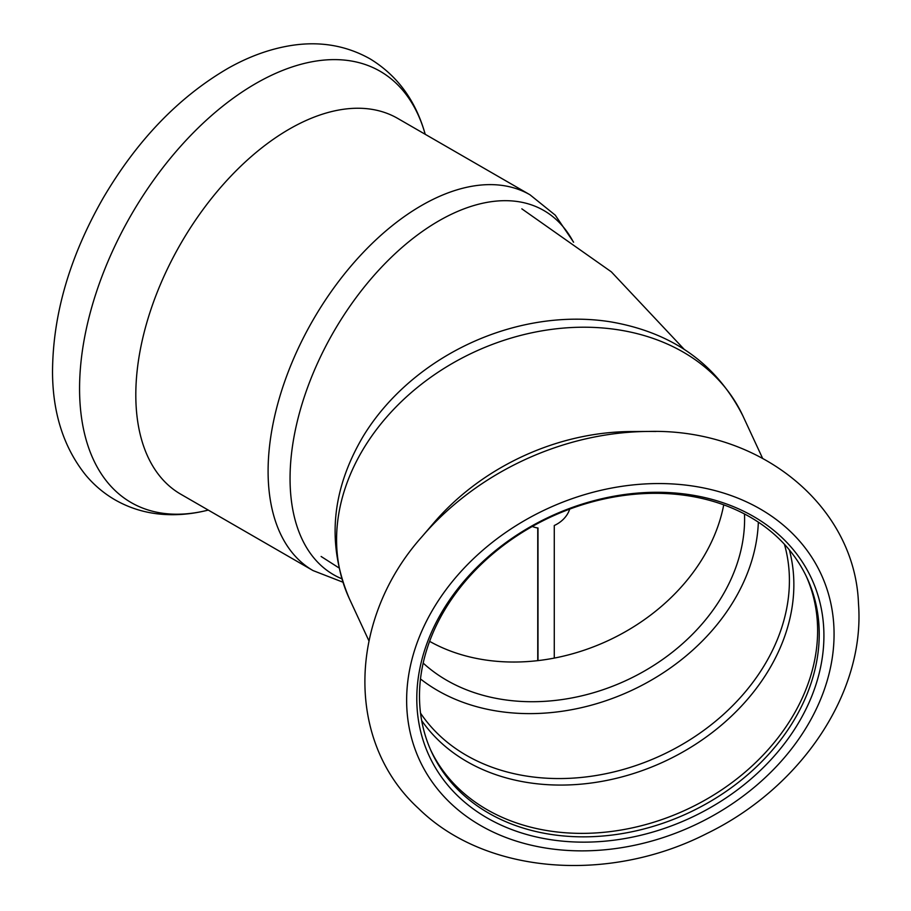 <?xml version="1.0" encoding="UTF-8"?>
<svg xmlns="http://www.w3.org/2000/svg" width="911" height="911" viewBox="0 0 911 911"><rect width="100%" height="100%" fill="white"/><g stroke="black" fill="none" stroke-linecap="round" stroke-linejoin="round"><path stroke-width="1.37" d="M423.182 663.094A186.379 146.99 155.1 0 0 623.545 681.667A186.379 146.99 155.1 0 0 744.594 519.168A186.379 146.99 155.1 0 0 744.492 513.975M758.351 522.162A200.716 158.298 -24.9 0 1 631.209 690.606A200.716 158.298 -24.9 0 1 420.495 678.957M341.739 578.747A210.27 121.402 -60 0 1 348.856 307.759A210.27 121.402 -60 0 1 573.372 242.041M529.986 194.783A216.955 125.262 -60 0 0 313.031 320.046A216.955 125.262 -60 0 0 313.031 570.571L180.742 494.195A216.955 125.262 -60 0 1 180.742 243.67A216.955 125.262 -60 0 1 397.697 118.407L529.986 194.783L555.255 215.155L573.611 242.212M537.752 527.981L537.752 660.646M532.32 526.456A25.269 19.928 155.1 0 0 538.002 528.016L538.002 660.612M554.275 658.095L554.275 525.499A25.269 19.928 155.1 0 0 569.682 509.112M430.88 750.448A206.922 163.194 155.1 0 0 686.461 809.64A206.922 163.194 155.1 0 0 806.235 576.242M619.366 496.119A206.922 163.194 155.1 0 0 431.666 752.19A206.922 163.194 155.1 0 0 688.067 813.113A206.922 163.194 155.1 0 0 807.055 577.973A206.922 163.194 155.1 0 0 619.366 496.119M349.346 598.641A216.955 171.109 155.1 0 1 546.144 330.158A216.955 171.109 155.1 0 1 742.943 415.974C716.467 363.74 672.227 332.344 610.245 321.788A210.27 165.836 155.1 0 0 539.836 322.027A210.27 165.836 155.1 0 0 363.079 436.494C331.126 490.653 326.548 544.71 349.346 598.641L368.909 640.809M655.863 431.507A248.988 196.377 155.1 0 0 648.541 431.45L630.89 431.552A216.955 171.109 155.1 0 0 594.564 434.49A216.955 171.109 155.1 0 0 433.579 523.13L422.1 536.545C348.321 618.911 344.563 740.962 418.684 808.615C486.212 874.822 609.425 883.442 706.993 833.451C800.644 788.004 865.416 693.009 858.481 603.515C855.065 506.425 761.106 428.432 648.541 431.45A248.988 196.377 155.1 0 0 606.851 434.82A248.988 196.377 155.1 0 0 422.1 536.545M620.357 495.14A210.748 166.212 155.1 0 0 444.056 780.522A210.748 166.212 155.1 0 0 796.647 725.976A210.748 166.212 155.1 0 0 620.357 495.14M723.733 504.842A186.379 146.99 -24.9 0 1 608.036 640.661A186.379 146.99 -24.9 0 1 429.616 641.344M208.277 510.092L205.601 510.729A248.988 143.756 -60 0 1 131.138 215.042A248.988 143.756 -60 0 1 424.446 131.674L425.243 134.304M421.668 720.567A204.599 161.361 155.1 0 0 664.165 761.607A204.599 161.361 155.1 0 0 789.359 549.914M420.54 713.154A202.14 159.425 155.1 0 0 661.272 755.378A202.14 159.425 155.1 0 0 784.428 544.277M620.357 486.554A221.259 174.502 155.1 0 0 435.264 786.17A221.259 174.502 155.1 0 0 805.438 728.902A221.259 174.502 155.1 0 0 620.357 486.554M338.846 567.826L321.127 556.484M684.195 349.346L611.327 271.831L521.832 208.835M313.031 570.571L342.821 582.152M205.601 510.729C191.344 514.111 177.292 515.33 163.456 514.396C145.897 513.178 129.647 508.258 114.718 499.672C103.672 493.204 93.981 484.994 85.668 475.041C63.781 447.631 52.736 413.366 52.519 372.257C52.758 314.887 69.578 256.936 102.977 198.393C137.003 140.351 178.761 96.953 228.251 68.188C248.999 56.493 269.872 48.943 290.882 45.55C319.738 40.949 346.191 45.425 370.23 58.953C396.809 75.237 414.881 99.47 424.446 131.674M742.943 415.974L762.507 458.142"/></g></svg>
